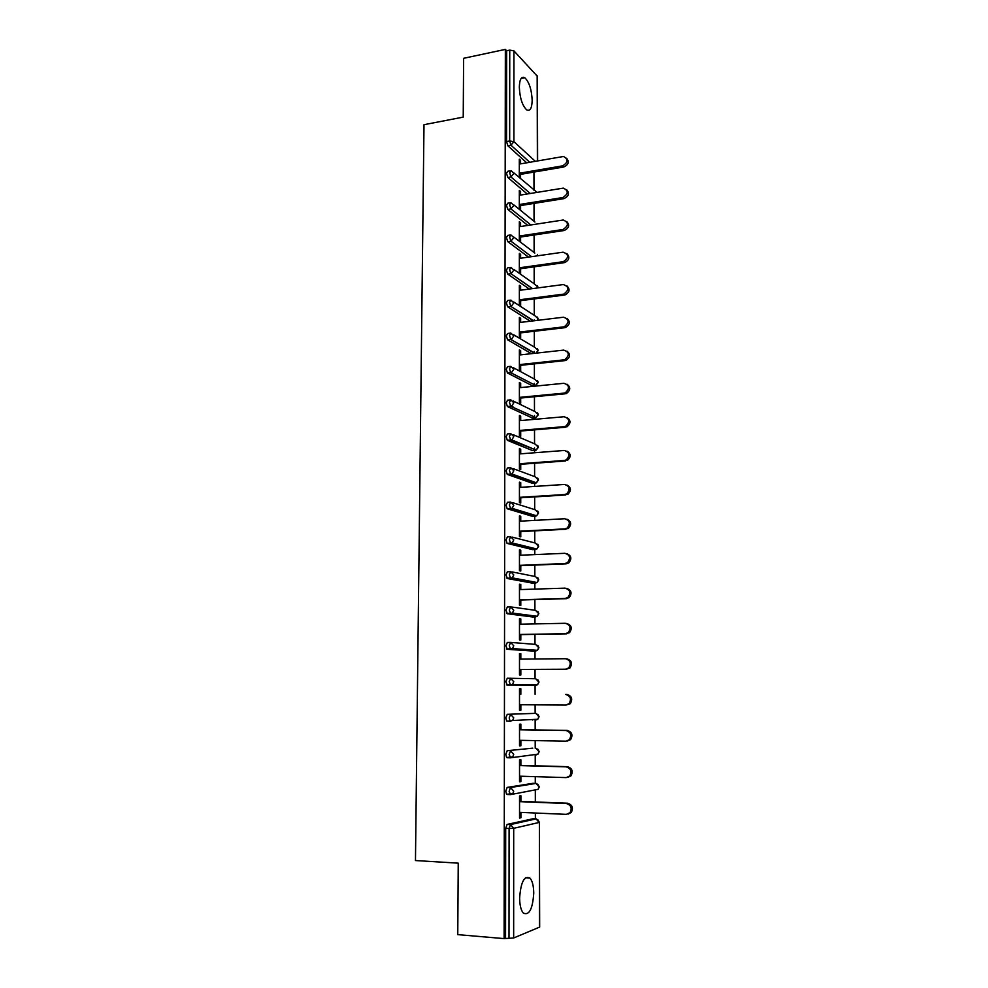 <?xml version="1.0" encoding="UTF-8"?>
<svg xmlns="http://www.w3.org/2000/svg" width="988" height="988" viewBox="0 0 988 988"><rect width="100%" height="100%" fill="white"/><g stroke="black" fill="none" stroke-linecap="round" stroke-linejoin="round"><path stroke-width="1.48" d="M533.755 893.103C533.631 885.952 532.396 880.95 530.013 878.122C524.27 875.368 520.812 882.012 519.626 898.067C519.737 905.23 520.96 910.232 523.319 913.073C529.173 915.765 532.656 909.108 533.755 893.103M532.174 100.319C531.618 89.439 529.136 81.893 524.739 77.681C521.392 76.113 519.589 79.287 519.317 87.203C519.886 98.133 522.343 105.691 526.703 109.866C530.111 111.459 531.927 108.272 532.174 100.319M535.373 818.867L535.36 813.025M535.335 801.96L535.311 789.807M535.286 783.398L535.274 776.667M535.249 765.786L535.224 754.449M535.212 748.225L535.2 740.605M535.175 729.922L535.15 719.388M535.138 713.348L535.113 704.852M535.101 694.342L535.076 684.635M535.064 678.731L535.039 669.444M535.014 658.984L535.002 651.006M535.002 650.944L535.002 650.166M534.99 644.361L534.965 634.37M534.94 623.897L534.928 616.895M534.928 616.796L534.928 615.993M534.916 610.263L534.891 599.58M534.866 589.107L534.854 583.081M534.854 582.932L534.854 582.117M534.841 576.449L534.817 565.074M534.792 554.601L534.78 549.513M534.78 549.328L534.78 548.513M534.767 542.894L534.73 530.865M534.718 520.38L534.706 516.23M534.706 515.995L534.706 515.205M534.693 509.61L534.656 496.915M534.631 486.429L534.631 483.206M534.631 482.922L534.631 482.181M534.619 476.599L534.582 463.249M534.557 452.751L534.557 450.429M534.557 450.108L534.557 447.922M534.545 443.834L534.508 429.854M534.496 419.357L534.483 417.924M534.483 417.566L534.483 415.516M534.471 411.329L534.446 396.731M534.409 385.271L534.409 383.369M534.397 379.083L534.372 363.868M534.347 353.222L534.335 351.469M534.335 347.084L534.298 331.264M534.273 320.742L534.273 319.803M534.261 315.345L534.224 298.919M534.187 283.84L534.15 266.834M534.125 252.508L534.088 234.996M534.051 221.324L534.014 203.417M533.989 190.375L533.94 172.073M539.411 927.324L539.386 822.325L539.67 927.077L513.661 937.983L504.115 938.6L457.765 934.636L458.234 863.154L415.466 860.548L424 124.698L463.224 117.115L463.619 58.304L505.35 49.4L506.659 50.771L506.548 141.543L509.672 140.963L509.746 50.116L506.659 50.771M509.746 50.116L513.933 50.882L537.398 76.36L537.62 160.896M504.115 938.6L505.35 49.4M519.305 177.642L519.305 159.204L520.565 160.328L519.305 160.55M520.565 178.729L520.565 174.357M520.565 163.86L520.565 160.328M505.56 938.007L505.695 828.327L507.128 824.424L533.038 818.756M526.69 162.798L507.844 145.767L506.548 141.543M508.178 794.327L506.56 794.266L505.745 791.19L507.165 787.411L532.903 783.323M508.845 757.561L506.622 757.5L505.794 754.363L507.202 750.707L532.767 748.175M512.463 757.154L509.87 757.438M533.248 719.486L532.594 720.005M510.512 721.326L506.696 721.055L505.831 717.856L507.239 714.312L535.805 713.348L507.239 714.312M536.546 684.647L535.743 685.376L507.276 685.141L505.881 681.658L507.289 678.225L535.731 678.744L538.756 682.053L537.62 684.659L535.743 685.376L507.276 685.141M532.532 651.03L507.313 649.301L505.918 645.769L507.326 642.447L510.537 642.398M532.544 616.957L507.35 613.758L505.967 610.176L507.363 606.965L510.475 606.879M532.544 583.155L507.387 578.523L506.017 574.88L507.4 571.78L510.426 571.669M532.544 549.612L507.079 543.375L506.054 539.88L507.437 536.879L510.376 536.743M532.544 516.354L507.153 508.734L506.091 505.177L507.474 502.275L510.327 502.102M532.544 483.342L507.227 474.376L506.14 470.745L507.511 467.954L510.277 467.756M532.544 450.59L507.301 440.302L506.177 436.61L507.548 433.917L510.228 433.695M532.544 418.097L507.375 406.513L506.226 402.746L507.573 400.165L510.191 399.918M532.532 385.863L507.462 372.995L506.264 369.166L507.61 366.671L510.154 366.4M531.433 353.667L507.536 339.749L506.301 335.858L507.647 333.462L510.117 333.166M530.284 321.224L507.61 306.786L506.35 302.81L507.684 300.513L510.08 300.204M529.333 289.039L507.684 274.071L506.387 270.033L507.721 267.834L510.055 267.513M528.518 257.102L507.746 241.628L506.424 237.528L507.733 235.403L510.043 235.058M527.827 225.425L507.783 209.419L506.461 205.269L507.733 203.207L510.043 202.836M527.221 193.981L507.82 177.47L506.498 173.283L507.733 171.27L510.055 170.875M520.577 195.068L520.577 191.425L519.317 190.363L519.317 209.333M520.59 210.37L520.577 205.566M520.59 226.524L520.59 222.769L519.33 221.769L519.33 241.01M520.602 241.974L520.602 237.009M520.614 258.226L520.614 254.361L519.342 253.422L519.342 272.812M520.614 273.713L520.614 268.711M520.627 290.188L520.627 286.199L519.355 285.322L519.355 304.872L520.639 305.7L520.639 300.661M520.639 322.397L520.639 318.284L519.367 317.469L519.367 337.18L520.651 337.945L520.651 332.87M520.664 354.853L520.664 350.629L519.379 349.888L519.379 369.747L520.676 370.451L520.664 365.325M520.676 387.58L520.676 383.233L519.392 382.554L519.392 402.573L520.688 403.203L520.688 398.041M520.701 420.567L520.688 416.084L519.404 415.491L519.404 435.671L520.701 436.227L520.701 431.027M520.713 453.825L520.713 449.219L519.416 448.688L519.416 469.028L520.725 469.522L520.725 464.274M520.738 487.343L520.725 482.613L519.429 482.144L519.429 502.657L520.738 503.077L520.738 497.791M520.75 521.133L520.75 516.267L519.441 515.884L519.441 536.558L520.762 536.904L520.75 531.581M520.762 555.207L520.762 550.205L519.453 549.896L519.453 570.743L520.775 571.015L520.775 565.642M520.787 589.552L520.787 584.427L519.466 584.192L519.466 605.199L520.8 605.397L520.787 599.975M520.8 624.181L520.8 618.92L519.478 618.76L519.478 639.952L520.812 640.063L520.812 634.605M520.824 659.107L520.824 653.698L519.49 653.611L519.49 674.989L520.837 675.014L520.824 669.506M519.503 688.76L520.837 688.76L519.503 688.76L519.503 710.31L520.849 710.261L520.849 704.753M520.837 694.305L520.837 688.76M520.861 729.7L520.861 724.118L519.515 724.204L519.527 745.928L520.874 745.804L520.861 740.333M520.874 765.404L520.874 759.772L519.527 759.933L519.54 781.841L520.886 781.632L520.886 776.222M520.898 801.404L520.898 795.723L519.54 795.97L519.552 818.064L520.911 817.768L520.898 812.408M520.577 191.425L519.317 191.635M520.59 222.769L519.33 222.967M520.614 254.361L519.342 254.546M520.627 286.199L519.355 286.359M520.639 318.284L519.367 318.445M520.664 350.629L519.379 350.765M520.676 383.233L519.392 383.356M520.688 416.084L519.404 416.207M520.713 449.219L519.416 449.318M520.725 482.613L519.429 482.7M520.75 516.267L519.441 516.341M520.762 550.205L519.453 550.267M520.787 584.427L519.466 584.464M520.8 618.92L519.478 618.945M520.824 653.698L519.49 653.71M520.849 710.261L519.503 710.249M520.874 745.804L519.527 745.767M520.886 781.632L519.54 781.594M520.911 817.768L519.552 817.706M566.532 158.179C569.434 161.773 568.532 164.712 563.815 166.984L562.629 165.848C568.186 162.353 568.471 159.229 563.469 156.487L519.305 164.082M562.629 165.848L519.305 173.258M563.815 166.984L519.305 174.567M566.63 189.708C569.668 193.352 568.792 196.316 564 198.613L562.814 197.538C568.495 193.883 568.68 190.733 563.358 188.115L519.317 195.278M562.814 197.538L519.317 204.528M564 198.613L519.317 205.763M566.729 221.497C569.903 225.165 569.063 228.166 564.185 230.5L562.999 229.488C568.792 225.659 568.878 222.498 563.246 220.003L519.33 226.721M562.999 229.488L519.33 236.046M564.185 230.5L519.33 237.206M566.803 253.521C570.125 257.164 569.347 260.19 564.481 262.623L563.284 261.684C569.1 257.609 569.039 254.447 563.135 252.175L519.342 258.411M563.185 261.697L519.342 267.81M564.383 262.635L519.342 268.897M566.877 285.804C570.311 289.286 569.693 292.337 564.988 294.955L563.79 294.091C569.323 289.904 569.162 286.73 563.321 284.556L519.355 290.349M563.37 294.152L519.355 299.821M564.568 295.029L519.355 300.834M566.927 318.346C570.496 321.656 570.014 324.719 565.482 327.534L564.284 326.744C569.533 322.446 569.273 319.272 563.506 317.21L519.367 322.545M563.568 326.88L519.367 332.091M564.766 327.683L519.367 333.018M566.964 351.135C570.669 354.284 570.335 357.36 565.988 360.373L564.963 360.608L563.753 359.867L564.778 359.644C569.743 355.26 569.384 352.086 563.703 350.11L519.379 355.001M563.753 359.867L519.379 364.621M564.963 360.608L519.379 365.461M566.976 384.196C570.817 387.16 570.644 390.248 566.47 393.459L565.161 393.792L563.95 393.125L565.26 392.804C569.953 388.346 569.496 385.184 563.889 383.295L519.392 387.704M511.883 406.846L512.97 406.747M563.95 393.125L519.392 397.398M565.161 393.792L519.392 398.164M566.976 417.529C570.965 420.32 570.953 423.407 566.951 426.816L564.136 426.655L565.729 426.223C570.15 421.715 569.594 418.554 564.086 416.738L519.404 420.678M564.136 426.655L519.404 430.459M565.358 427.248L519.404 431.139M566.951 451.133C571.089 453.727 571.249 456.839 567.408 460.433L564.333 460.457L566.198 459.914C570.348 455.357 569.706 452.208 564.284 450.466L519.416 453.924M564.333 460.457L519.416 463.767M565.556 460.976L519.416 464.372M566.902 485.009C571.212 487.417 571.533 490.53 567.865 494.321L564.531 494.543L566.643 493.877C570.533 489.282 569.817 486.145 564.481 484.453L519.429 487.43M564.531 494.543L519.429 497.359M565.766 494.976L519.429 497.866M566.84 519.169C571.311 521.392 571.793 524.492 568.298 528.494L564.728 528.901L567.075 528.123C570.731 523.504 569.928 520.38 564.679 518.737L519.441 521.207M564.728 528.901L519.441 531.223M565.963 529.259L519.441 531.643M566.754 553.626C571.397 555.626 572.052 558.739 568.718 562.938L566.173 563.839L564.938 563.543L567.483 562.654C570.916 558.01 570.051 554.898 564.877 553.305L519.453 555.268M564.938 563.543L519.453 565.358M566.173 563.839L519.453 565.692M566.655 588.379C571.484 590.157 572.299 593.257 569.125 597.678L565.136 598.481L567.89 597.468C571.113 592.812 570.175 589.713 565.074 588.144L519.466 589.601M565.136 598.481L519.466 599.778M566.371 598.691L519.466 600.012M566.532 623.44C571.546 624.984 572.534 628.072 569.508 632.715L565.334 633.703L568.273 632.579C571.299 627.923 570.311 624.824 565.284 623.292L519.478 624.218M565.334 633.703L519.478 634.469M566.581 633.839L519.478 634.629M566.729 658.798C571.682 660.317 572.731 663.393 569.891 668.049L565.544 669.234L568.643 667.987C571.496 663.331 570.447 660.243 565.482 658.724L519.49 659.12M565.544 669.234L519.49 669.456M566.791 669.284L519.49 669.518M519.503 704.74L565.754 705.049L569.014 703.703C571.694 699.047 570.582 695.96 565.692 694.453L566.939 694.453C571.83 695.947 572.929 699.022 570.261 703.678L566.05 705.049M519.515 740.308L565.963 741.173L569.36 739.728C571.879 735.072 570.731 731.997 565.902 730.49L519.515 729.786M565.902 730.49L567.161 730.404C571.978 731.898 573.126 734.973 570.619 739.617L567.223 741.062M567.161 730.404L519.515 729.687M519.527 776.185L566.173 777.605L569.706 776.062C572.077 771.406 570.879 768.331 566.112 766.836L519.527 765.577M566.112 766.836L567.371 766.663C572.138 768.158 573.336 771.22 570.965 775.864L567.631 777.408M567.371 766.663L519.527 765.367M519.552 812.346L566.383 814.359L570.039 812.716C572.287 808.061 571.039 804.985 566.322 803.491L519.54 801.651M566.322 803.491L567.594 803.219C572.299 804.726 573.534 807.789 571.299 812.432L568.174 814.063M567.594 803.219L519.54 801.342M513.933 50.882L513.908 141.63L535.286 161.303M537.386 160.933L537.163 75.78M529.729 162.267L510.969 145.199L509.672 140.963L513.908 141.63L510.969 145.199L507.844 145.767M507.128 824.424L510.512 824.585L536.052 818.891L539.127 822.461L513.698 828.315L513.661 937.983M509.005 938.304L509.092 828.487L505.695 828.327M513.698 828.315L509.092 828.487L510.512 824.585L513.698 828.315M537.077 192.376L513.859 172.912M530.272 193.487L510.944 176.926L513.896 173.369L511.389 170.763L509.647 172.739L510.944 176.926L507.82 177.47M530.889 224.955L510.932 208.913L507.783 209.419M531.593 256.67L510.907 241.158L507.746 241.628M513.797 269.44L534.829 284.285L537.719 286.928L537.558 287.953M532.409 288.632L510.882 273.664L507.709 274.096M513.723 301.97L534.903 315.752L537.805 318.445L537.188 320.396M533.372 320.853L510.858 306.428L507.671 306.836M513.624 334.747L534.977 347.467L537.88 350.209L536.274 353.136M534.533 353.334L510.845 339.452L507.647 339.823M513.501 367.783L535.039 379.429L537.966 382.22L535.718 385.456L510.821 372.76L507.61 373.094M531.952 385.913L535.731 385.456L538.213 382.529M513.34 401.079L535.113 411.65L538.052 414.491L535.965 417.665L510.796 406.327L507.573 406.636M532.013 418.146L535.755 417.739M513.143 434.658L535.187 444.106L538.139 447.021L536.2 450.12L510.771 440.179L507.536 440.45M532.075 450.627L535.768 450.281M512.896 468.522L535.261 476.834L538.225 479.798L536.422 482.836L535.286 483.157L510.747 474.314L507.499 474.536M532.137 483.367L535.768 483.083M512.624 502.67L535.348 509.82L538.312 512.834L536.645 515.798L535.36 516.193L510.722 508.721L507.462 508.906M532.199 516.366L535.768 516.131M512.315 537.139L535.422 543.067L538.398 546.142L536.855 549.032L535.434 549.489L510.697 543.412L507.424 543.573M532.26 549.624L535.768 549.452M511.957 571.904L535.496 576.572L538.485 579.709L537.052 582.525L535.508 583.056L510.685 578.4L507.387 578.523M532.322 583.155L535.768 583.031M511.574 607.003L535.57 610.362L538.584 613.548L537.25 616.302L535.582 616.883L507.35 613.758M532.396 616.957L535.768 616.87M511.166 642.447L535.644 644.411L538.67 647.671L537.435 650.339L535.669 650.993L507.313 649.301M532.458 651.03L535.755 650.993M507.202 750.707L532.643 748.175M510.401 757.821L507.202 757.734M507.165 787.411L510.537 787.522L535.965 783.422L532.705 783.311M510.302 794.624L507.153 794.5M536.361 818.929L532.779 818.743M513.884 205.356L510.882 202.701L509.61 204.763L510.932 208.913L513.884 205.356M513.871 237.602L510.895 234.922L509.586 237.046L510.907 241.158L513.871 237.602M507.684 274.071L511.031 273.639L513.871 270.107L510.895 267.39L509.561 269.601L510.882 273.664L532.557 288.607M507.61 306.786L511.191 306.366L513.859 302.884L510.87 300.105L509.536 302.402L510.796 306.379L533.718 320.816M507.536 339.749L511.352 339.353L513.846 335.92L510.845 333.079L509.512 335.475L510.734 339.378L535.088 353.272M507.462 372.995L511.5 372.6L513.834 369.228L510.821 366.338L509.475 368.82L510.673 372.661L535.718 385.456M507.375 406.513L511.661 406.117L513.822 402.808L510.796 399.856L509.45 402.449L510.796 406.327L535.965 417.665L538.299 414.762M507.301 440.302L511.796 439.907L513.809 436.659L510.771 433.646L509.425 436.338L510.771 440.179L511.796 439.907L536.2 450.12L538.386 447.255M507.227 474.376L511.932 473.968L513.809 470.794L510.759 467.719L509.388 470.523L510.747 474.314L511.932 473.968L536.422 482.836L538.472 480.007L537.719 478.056M507.153 508.734L512.056 508.314L513.797 505.214L510.734 502.077L509.363 504.979L510.722 508.721L512.056 508.314L536.645 515.798L538.559 513.007M507.079 543.375L512.179 542.943L513.785 539.917L510.71 536.719L509.339 539.72L510.697 543.412L512.179 542.943L536.855 549.032L538.645 546.278M507.005 578.313L512.278 577.856L513.772 574.917L510.685 571.657L509.302 574.757L510.685 578.4L512.278 577.856L537.052 582.525L538.744 579.82L537.793 577.671M506.93 613.548L512.377 613.066L513.76 610.201L510.66 606.879L509.277 610.09L510.66 613.684L512.377 613.066L537.25 616.302L538.831 613.622L537.818 611.399M506.856 649.079L512.476 648.585L513.748 645.794L510.635 642.398L509.252 645.732L510.635 649.264L512.476 648.585L537.435 650.339L538.917 647.708L537.818 645.386M506.77 684.906L512.55 684.388L513.735 681.683L510.611 678.225L509.215 681.658L510.611 685.141L512.55 684.388L537.62 684.659L539.016 682.066L537.805 679.645M506.696 721.055L510.055 721.092L509.191 717.893L510.586 714.349L513.723 717.868L512.624 720.511L537.793 719.264L538.855 716.732L535.805 713.348M510.055 721.092L512.624 720.511L510.055 721.092M539.102 716.708L537.793 719.264L535.817 720.042L536.595 719.313M536.027 748.249L538.942 751.683L537.966 754.153L535.904 754.993L536.632 754.289M506.622 757.5L512.698 756.944L513.723 754.375L510.561 750.781L509.153 754.449L510.561 757.821L537.966 754.153L539.201 751.633L537.756 748.99M536.2 783.435L539.04 786.93L538.127 789.326L536.669 789.573M506.56 794.266L512.76 793.697L513.711 791.19L510.537 787.522L509.129 791.314L510.537 794.624L538.127 789.326L539.287 786.843L537.707 784.089M565.692 694.453L566.939 694.453M525.406 877.826L530.013 878.122M521.145 78.41L524.739 77.681M534.94 222.041L513.846 204.887M537.867 255.769L537.349 254.398M534.829 253.052L513.834 237.095M537.966 287.249L537.41 285.618M538.04 318.741L537.472 317.086M537.608 320.334L538.04 318.803M538.127 350.493L537.521 348.789M536.632 353.099L538.127 350.542M538.213 382.48L537.583 380.726M538.299 414.725L537.633 412.922M538.386 447.218L537.67 445.366M538.559 512.982L537.744 511.006M538.645 546.265L537.781 544.203M539.102 716.695L537.793 714.188M539.386 822.325L537.645 819.46M564.481 262.623L563.284 261.684M564.988 294.955L563.79 294.091M565.482 327.534L564.284 326.744M565.988 360.373L564.778 359.644M566.47 393.459L565.26 392.804M566.951 426.816L565.729 426.223M567.408 460.433L566.198 459.914M567.865 494.321L566.643 493.877M568.298 528.494L567.075 528.123M568.718 562.938L567.483 562.654M569.125 597.678L567.89 597.468M569.508 632.715L568.273 632.579M569.891 668.049L568.643 667.987M570.261 703.678L569.014 703.703M570.619 739.617L569.36 739.728M570.965 775.864L569.706 776.062M571.299 812.432L570.039 812.716"/></g></svg>

